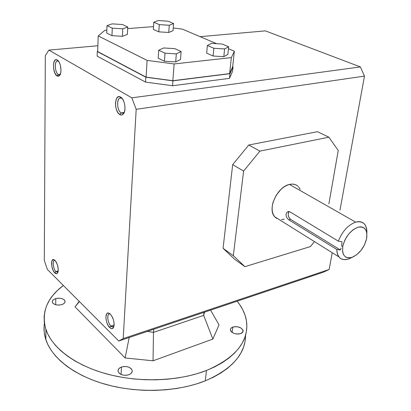 <?xml version="1.0" encoding="UTF-8"?>
<svg xmlns="http://www.w3.org/2000/svg" width="411" height="411" viewBox="0 0 411 411"><rect width="100%" height="100%" fill="white"/><g stroke="black" fill="none" stroke-linecap="round" stroke-linejoin="round"><path stroke-width="0.62" d="M121.867 98.347L121.558 98.188C116.632 95.691 116.292 110.318 121.163 112.912L119.781 114.551C113.955 111.427 114.335 93.888 120.238 96.862L122.303 98.645L120.608 97.053L119.668 96.677L117.895 96.986L116.477 98.635L115.47 103.007L115.676 106.541L116.565 109.968L118.003 112.778L119.781 114.551L121.63 115.008L123.274 114.068L124.456 111.864L124.995 108.725L124.795 105.129L123.886 101.64L122.416 98.799L120.608 97.053C124.718 99.087 126.573 110.8 123.31 114.027C122.278 115.147 121.101 115.321 119.781 114.551L121.163 112.912L124.101 112.48L121.163 112.912C117.073 110.78 116.256 98.609 120.192 98.034L121.867 98.347M58.485 61.203L57.252 59.985C60.756 61.671 62.349 73.261 59.431 75.696L57.067 75.943L58.321 74.489C54.946 72.762 54.124 61.26 57.381 60.972L58.28 61.1C54.339 59.02 54.411 72.444 58.321 74.489L60.319 74.252L59.482 74.74L58.321 74.489L57.067 75.943L57.812 76.246L59.194 75.901L60.648 73.184L60.987 70.296L60.396 65.441L59.364 62.59L57.997 60.576L57.252 59.985L55.793 59.744L54.545 60.761L53.476 64.234L53.646 68.94L54.992 73.328L57.067 75.943C52.397 73.482 52.284 57.386 57.011 59.862L58.485 61.203M60.294 74.273L58.321 74.489L60.294 74.273M55.922 271.625C53.317 269.277 52.187 261.062 54.406 260.502L55.023 260.471C52.182 259.541 52.957 268.953 55.922 271.625L58.033 271.954L57.612 272.246L55.922 271.625L54.807 272.961L55.922 271.625L58.203 271.019L55.922 271.625M348.502 259.022L351.878 257.466L348.502 259.022C344.449 260.297 341.289 259.608 339.018 256.962C337.565 255.123 336.83 252.626 336.809 249.467C337.364 257.707 341.264 260.893 348.502 259.022M340.395 249.98L336.809 249.467L288.799 219.834L287.14 218.184L286.123 215.801L286.071 214.162L287.017 212.225L288.769 211.511L290.012 211.886L338.345 241.165C342.265 231.347 348.025 225.002 355.633 222.135C359.317 221.113 362.225 221.724 364.357 223.964C366.237 226.101 367.064 229.138 366.843 233.078C366.895 224.288 363.16 220.64 355.633 222.135L289.488 184.436L355.633 222.135C348.025 225.002 342.265 231.347 338.345 241.165L341.947 241.678L341.885 243.939L341.947 241.678L338.345 241.165L290.012 211.886L288.769 211.511L287.017 212.225L286.071 214.162L286.123 215.801L287.14 218.184L288.799 219.834L290.587 219.34L340.395 249.98L341.099 248.121L340.395 249.98L336.809 249.467L288.799 219.834L290.587 219.34L340.395 249.98M341.603 246.102L341.885 243.939L341.603 246.102L342.784 246.281L341.603 246.102M366.602 238.74C364.208 247.705 359.44 253.875 352.314 257.255C345.019 259.084 341.844 255.426 342.784 246.281C345.307 236.844 350.29 230.514 357.734 227.283C364.701 226.065 367.67 229.821 366.643 238.55L364.572 244.709L361.084 250.33L356.656 254.774L351.924 257.389L349.669 257.872L347.593 257.764L345.785 257.07L344.315 255.812L343.247 254.029L342.615 251.784L342.784 246.281L344.814 240.147L348.405 234.352L352.977 229.821L357.811 227.257L360.082 226.846L362.142 227.042L363.91 227.833L365.317 229.174L366.319 231.018L366.874 233.289L366.602 238.74M124.363 112.141L122.92 113.246L121.163 112.912L122.946 113.241L124.363 112.141M54.951 260.322C58.095 264.838 58.927 269.138 57.453 273.233C56.744 274.055 55.86 273.967 54.807 272.961L56.687 273.762L57.643 272.945L58.182 271.168L58.218 268.691L57.329 264.52L56.24 262.069L54.951 260.322L53.07 259.577L51.812 261.221L51.765 266.035L52.962 270.063L54.807 272.961C51.257 269.75 50.322 258.468 53.723 259.572L54.951 260.322M110.903 326.072L114.135 325.029L110.903 326.072L109.686 327.562C105.483 323.729 104.538 311.903 108.55 313.012L110.323 314.066L108.725 313.054L107.328 313.228L106.773 313.763L105.92 316.835L106.115 319.701L106.896 322.743L108.144 325.502L110.487 328.23L112.018 328.702L113.251 327.978L113.996 326.154L114.13 323.508L113.626 320.452L112.573 317.451L110.323 314.066C113.862 318.802 114.875 323.39 113.359 327.829C112.419 329.072 111.191 328.985 109.686 327.562L110.903 326.072C112.162 327.254 113.184 327.32 113.97 326.283L113.287 326.899L110.903 326.072C107.877 323.313 106.619 314.872 109.115 314.04L109.963 313.953C106.613 313.018 107.394 322.887 110.903 326.072M298.299 186.563C296.048 184.339 293.11 183.63 289.488 184.436C277.23 186.676 267.042 209.173 274.702 216.777L278.812 219.346M232.801 327.084L232.123 332.432L232.801 327.084L235 326.647L237.466 326.766L240.846 327.921L242.87 329.894L242.839 332.026L240.748 333.598C235.498 334.585 232.04 333.388 230.391 329.997C230.299 328.708 231.105 327.737 232.801 327.084C238.056 326.118 241.493 327.336 243.117 330.732C243.194 331.99 242.408 332.941 240.748 333.598L238.529 334.051L236.032 333.932L233.643 333.259L231.742 332.145L230.612 330.752L230.417 329.303L231.193 328.014L232.801 327.084M55.788 298.597L55.716 304.731L55.788 298.597L58.177 298.201L60.638 298.324L62.801 298.946L64.347 299.973L65.041 301.253L64.768 302.594L63.566 303.791L61.609 304.659C56.995 305.553 53.918 304.767 52.377 302.301C52.043 300.682 53.178 299.444 55.788 298.597C60.402 297.723 63.469 298.52 64.979 300.991C65.303 302.578 64.178 303.801 61.609 304.659L59.199 305.065L56.703 304.941L54.514 304.31L52.968 303.261L52.3 301.972L52.608 300.631L53.836 299.444L55.788 298.597M121.476 367.044L121.055 374.462L121.476 367.044L124.065 366.499L126.809 366.617L129.306 367.377L131.181 368.667L132.147 370.301L132.049 372.022L130.893 373.584L128.854 374.734C123.567 375.967 119.991 374.894 118.127 371.513C117.767 369.571 118.887 368.076 121.476 367.044C126.773 365.836 130.333 366.931 132.152 370.326C132.486 372.222 131.386 373.691 128.854 374.734L126.234 375.294L123.444 375.176L120.916 374.395L119.041 373.08L118.106 371.431L118.245 369.705L119.431 368.164L121.476 367.044M44.419 323.318C43.571 328.677 44.049 334.133 45.857 339.676C51.935 358.217 75.074 376.193 107.41 384.85C139.74 393.476 178.266 391.657 205.305 380.827L206.476 370.475C179.278 381.125 140.48 382.852 107.918 374.262C75.347 365.636 52.038 347.829 45.919 329.509C41.167 312.381 46.982 297.703 63.366 285.481L57.453 290.454L53.076 295.139L49.5 300.128L46.777 305.378L44.969 310.85L44.121 316.496L44.28 322.26L45.472 328.091L47.722 333.927L51.036 339.697L55.413 345.332L60.828 350.768L67.25 355.931L74.617 360.745L82.858 365.148L91.884 369.068L101.594 372.453L111.864 375.248L122.565 377.411L133.554 378.911L144.693 379.723L155.826 379.841L166.804 379.266L177.49 378.012L187.745 376.106L197.444 373.578L206.476 370.475L214.748 366.848L222.166 362.749L228.675 358.248L234.224 353.398L238.776 348.276L242.315 342.938L244.838 337.446L246.348 331.867L246.862 326.262L246.415 320.678L245.038 315.17L242.778 309.786L239.675 304.572L237.157 301.196C242.665 307.983 245.845 315.186 246.698 322.794C248.367 342.188 234.964 358.079 206.476 370.475L205.305 380.827L196.324 383.987L186.686 386.561L176.499 388.513L165.885 389.803L154.978 390.404L143.927 390.306L132.866 389.505L121.954 388.01L111.33 385.842L101.132 383.037L91.494 379.63L82.534 375.68L74.35 371.241L67.034 366.381L60.664 361.171L55.285 355.679L50.938 349.982L47.645 344.146L45.41 338.243L44.229 332.34L44.075 326.498M219.042 324.865L212.862 339.075L153.046 360.801L125.124 357.96L75.013 306.832L79.195 301.35L75.013 306.832L125.124 357.96L153.046 360.801L212.862 339.075L203.666 315.381L153.478 332.401L153.046 360.801L153.478 332.401L147.364 331.405L153.478 332.401L153.714 329.268L153.478 332.401L203.666 315.381L204.555 312.165L203.666 315.381L212.862 339.075L219.042 324.865L210.581 310.135L219.042 324.865M245.542 335.987L245.013 341.669L243.497 347.321L240.98 352.885L237.45 358.294L232.914 363.494L227.386 368.41L220.907 372.983L213.525 377.144L205.305 380.827C232.148 369.037 245.557 353.861 245.537 335.304M129.188 337.518L125.124 357.96L129.188 337.518M203.995 312.35L203.666 315.381L203.995 312.35M79.405 301.561L75.013 306.832L79.405 301.561M289.185 211.557L288.409 212.841L288.229 215.23L289.046 217.666L290.587 219.34C288.013 216.859 287.546 214.265 289.185 211.557M97.145 56.122L145.54 82.108L145.838 77.217L97.294 51.555L97.145 56.122L97.294 51.555L97.7 51.19L97.294 51.555L145.838 77.217L145.54 82.108L97.145 56.122M45.308 55.675L48.878 50.106L131.839 97.844L136.18 109.316L123.213 338.592L118.769 341.022L47.383 269.457L44.306 260.404L45.308 55.675L48.878 50.106L97.88 45.755L48.878 50.106L131.839 97.844L360.39 66.926L265.357 30.876L200.126 36.671L265.357 30.876L360.39 66.926L131.839 97.844L136.18 109.316L364.47 76.107L360.39 66.926L364.47 76.107L136.18 109.316L123.213 338.592L118.769 341.022L47.383 269.457L44.306 260.404L45.308 55.675M213.859 48.272L207.385 45.467L206.666 53.153L213.109 56.019L213.859 48.272L213.109 56.019L223.81 56.667L224.606 48.935L213.859 48.272L207.385 45.467L211.603 43.371L222.13 44.028L228.655 46.787L224.606 48.935L223.81 56.667L227.853 54.437L228.655 46.787L224.606 48.935L213.859 48.272M244.91 266.667L233.314 255.652L223.065 248.306L234.712 259.315L244.91 266.667L233.314 255.652L243.61 171.079L259.911 151.12L328.887 137.187L338.238 150.503L328.882 203.882L338.238 150.503L328.887 137.187L317.467 131.679L248.758 145.016L259.911 151.12L328.887 137.187L317.467 131.679L248.758 145.016L232.677 164.652L223.065 248.306L233.314 255.652L243.61 171.079L232.677 164.652L248.758 145.016L259.911 151.12L243.61 171.079L232.677 164.652L223.065 248.306L234.712 259.315L244.91 266.667L310.459 246.564L244.91 266.667M206.666 53.153L207.385 45.467L211.603 43.371L222.13 44.028L228.655 46.787L227.853 54.437L223.81 56.667L213.109 56.019L206.666 53.153M168.751 32.474L169.27 25.266L173.586 23.535L173.057 30.676L168.751 32.474L158.805 31.837L153.344 29.407L153.801 22.235L159.283 24.614L158.805 31.837L159.283 24.614L169.27 25.266L168.751 32.474L158.805 31.837L153.344 29.407L153.801 22.235L159.283 24.614L169.27 25.266L173.586 23.535L168.048 21.197L158.245 20.55L153.801 22.235L158.245 20.55L168.048 21.197L173.586 23.535L173.057 30.676L168.751 32.474M314.415 241.591L310.459 246.564L314.415 241.591M174.778 48.642L163.696 47.964L158.723 50.204L164.996 53.183L164.426 61.249L158.189 58.203L158.723 50.204L158.189 58.203L164.426 61.249L164.996 53.183L176.319 53.862L181.123 51.56L180.491 59.523L175.697 61.907L176.319 53.862L175.697 61.907L164.426 61.249L175.697 61.907L180.491 59.523L181.123 51.56L174.778 48.642L163.696 47.964L158.723 50.204L164.996 53.183L176.319 53.862L181.123 51.56L174.778 48.642M122.411 36.307L122.761 28.827L112.28 28.154L111.972 35.654L122.411 36.307L127.389 34.396L127.754 26.987L122.761 28.827L122.411 36.307L111.972 35.654L112.28 28.154L107.004 25.652L106.716 33.091L111.972 35.654L106.716 33.091L107.004 25.652L112.131 23.859L122.406 24.526L127.754 26.987L127.389 34.396L122.411 36.307M113.97 326.283L113.359 327.829M323.58 272.118L118.769 341.022L323.58 272.118L329.165 269.467L123.213 338.592L329.165 269.467L332.222 252.719L329.165 269.467L323.58 272.118M229.631 73.6L231.347 57.612L174.125 63.946L172.846 80.705L229.631 73.6L232.662 66.808L234.352 51.221L232.662 66.808L229.631 73.6L172.846 80.705L174.125 63.946L147.102 60.386L98.214 35.932L104.826 30.352L106.829 30.198L104.826 30.352L98.214 35.932L97.684 51.56L98.214 35.932L147.102 60.386L146.08 77.129L147.102 60.386L174.125 63.946L231.347 57.612L234.352 51.221L228.454 48.714L234.352 51.221L231.347 57.612L229.631 73.6M300.158 189.353L298.812 187.144M297.004 185.489L294.79 184.457L292.252 184.102L289.488 184.436L286.606 185.459L283.724 187.128L280.954 189.384L276.187 195.287L273.074 202.222L272.303 205.731L272.103 209.081L272.472 212.138L273.397 214.789L274.836 216.926L276.726 218.477M281.54 219.628L284.278 219.197M182.376 29.13L216.633 43.689L182.376 29.13L173.257 27.963L182.376 29.13M127.672 28.6L153.524 26.623L127.672 28.6M232.539 71.365L229.477 78.362L172.563 85.729L145.54 82.108L172.563 85.729L229.477 78.362L232.539 71.365L233.037 66.813L232.539 71.365M232.677 66.654L233.037 66.813L229.98 73.692L172.933 80.839L145.838 77.217L172.933 80.839L172.563 85.729L172.933 80.839L229.98 73.692L229.477 78.362L229.98 73.692L233.037 66.813L232.677 66.654M97.684 51.56L146.08 77.129L172.846 80.705L146.08 77.129L97.684 51.56M339.989 210.17L364.47 76.107L339.989 210.17M122.406 24.526L127.754 26.987L122.761 28.827L112.28 28.154L107.004 25.652L112.131 23.859L122.406 24.526M121.558 98.188L120.238 96.862M348.975 258.858L352.314 257.255M60.289 74.278L59.431 75.696M57.977 272.159L57.453 273.233M109.963 313.953L108.55 313.012M45.857 339.676L45.919 329.509M132.044 372.032L132.152 370.326M64.959 302.177L64.979 300.991M242.983 331.728L243.117 330.732M339.018 256.962L274.702 216.777M55.023 260.471L53.723 259.572M58.28 61.1L57.011 59.862M288.317 211.547L287.931 211.65M124.112 112.465L123.31 114.027"/></g></svg>
